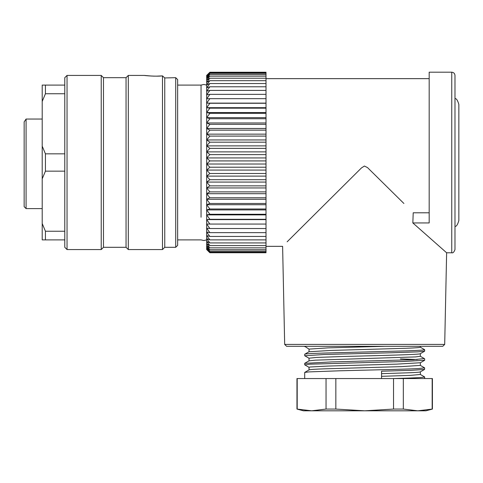 <?xml version="1.0" encoding="UTF-8"?>
<svg xmlns="http://www.w3.org/2000/svg" width="483" height="483" viewBox="0 0 483 483"><rect width="100%" height="100%" fill="white"/><g stroke="black" fill="none" stroke-linecap="round" stroke-linejoin="round"><path stroke-width="0.72" d="M26.082 208.608L24.15 206.67L24.15 121.891L26.082 119.053L26.082 208.608L42.208 208.608M42.208 119.053L26.082 119.053L24.15 121.891M177.647 85.099L201.049 85.099L201.049 217.217C201.049 247.218 201.049 247.218 201.049 217.217M208.233 251.124L209.876 252.754L266.006 252.754L266.006 103.114L206.67 103.114L209.876 103.265L206.67 107.697L209.876 108.162L206.67 112.551L209.876 113.324L206.67 117.647L209.876 118.727L206.67 122.966L209.876 124.342L206.67 128.472L209.876 130.144L206.67 134.147L209.876 136.097L206.67 139.955L209.876 142.183L206.67 145.878L209.876 148.372L206.67 151.879L209.876 154.626L206.67 157.935L209.876 160.917L206.67 164.015L209.876 167.215L206.67 170.082L209.876 173.494L206.67 176.114L209.876 179.718L206.67 182.079L209.876 185.858L206.67 187.947L209.876 191.884L206.67 193.695L209.876 197.764L206.67 199.292L209.876 203.476L206.67 204.707L209.876 208.988L206.67 209.912L209.876 214.271L206.67 214.893L209.876 219.306L206.67 219.614L209.876 224.058L206.67 224.058L209.876 228.513L206.67 228.205L209.876 232.649L206.67 232.027L209.876 236.441L206.67 235.517L209.876 239.876L206.67 238.644L209.876 242.931L206.67 241.403L209.876 245.593L206.67 243.776L209.876 247.851L206.67 245.756L209.876 249.693L206.67 247.332L209.876 251.112L206.67 248.491L209.876 252.096L206.67 249.228L209.876 252.645L206.67 249.548L206.67 75.426L209.876 72.233L206.67 75.541L209.876 72.565L206.67 76.073L209.876 73.331L206.67 77.026L209.876 74.533L206.67 78.391L209.876 76.163L206.67 80.166L209.876 78.216L206.67 82.345L209.876 80.679L206.67 84.911L209.876 83.535L206.67 87.858L209.876 86.783L206.67 91.172L209.876 90.399L206.67 94.825L209.876 94.36L206.67 98.816L209.876 98.659L206.67 103.114L206.67 98.816M266.006 219.614L206.67 219.614M266.006 224.058L206.67 224.058M209.876 219.306L266.006 219.306M266.006 214.893L206.67 214.893M209.876 214.271L266.006 214.271M266.006 209.912L206.67 209.912M209.876 208.988L266.006 208.988M266.006 204.707L206.67 204.707M209.876 203.476L266.006 203.476M266.006 199.292L206.67 199.292M209.876 197.764L266.006 197.764M266.006 193.695L206.67 193.695M209.876 191.884L266.006 191.884M266.006 187.947L206.67 187.947M209.876 185.858L266.006 185.858M266.006 182.079L206.67 182.079M209.876 179.718L266.006 179.718M266.006 176.114L206.67 176.114M209.876 173.494L266.006 173.494M266.006 170.082L206.67 170.082M209.876 167.215L266.006 167.215M266.006 164.015L206.67 164.015M209.876 160.917L266.006 160.917M266.006 157.935L206.67 157.935M209.876 154.626L266.006 154.626M266.006 151.879L206.67 151.879M209.876 148.372L266.006 148.372M266.006 145.878L206.67 145.878M209.876 142.183L266.006 142.183M266.006 139.955L206.67 139.955M209.876 136.097L266.006 136.097M266.006 134.147L206.67 134.147M209.876 130.144L266.006 130.144M266.006 128.472L206.67 128.472M209.876 124.342L266.006 124.342M266.006 122.966L206.67 122.966M209.876 118.727L266.006 118.727M266.006 117.647L206.67 117.647M209.876 113.324L266.006 113.324M266.006 112.551L206.67 112.551M209.876 108.162L266.006 108.162M266.006 107.697L206.67 107.697M209.876 103.265L266.006 103.265M266.006 103.114L266.006 72.233L209.876 72.233M209.876 98.659L266.006 98.659M209.876 94.36L266.006 94.36M209.876 90.399L266.006 90.399M209.876 86.783L266.006 86.783M209.876 83.535L266.006 83.535M209.876 80.679L266.006 80.679M209.876 78.216L266.006 78.216M209.876 76.163L266.006 76.163M209.876 74.533L266.006 74.533M209.876 73.331L266.006 73.331M209.876 72.565L266.006 72.565M209.876 252.645L266.006 252.645M209.876 252.096L266.006 252.096M209.876 251.112L266.006 251.112M209.876 249.693L266.006 249.693M209.876 247.851L266.006 247.851M209.876 245.593L266.006 245.593M209.876 242.931L266.006 242.931M209.876 239.876L266.006 239.876M209.876 236.441L266.006 236.441M209.876 232.649L266.006 232.649M209.876 228.513L266.006 228.513M287.15 241.796L361.441 167.951L364.405 166.043L367.503 167.577L403.903 203.488M266.006 246.336L282.609 246.336L284.674 344.409L444.698 344.409L446.63 252.784L412.844 222.941L413.207 212.798L429.182 212.798M412.844 222.941L429.182 222.941L429.182 72.209L429.182 162.493M412.935 220.405L413.116 215.333M444.698 344.409L442.766 346.305L286.606 346.305L284.674 344.409M454.98 162.493L454.98 249.56C454.038 252.126 452.963 253.201 451.756 252.784L451.756 72.196C453.712 72.39 454.787 73.464 454.98 75.426L454.98 162.493M304.707 346.305L309.108 349.185M306.005 346.305L304.707 346.607M384.873 346.305L328.18 347.863L309.048 349.112M420.343 353.653C422.299 354.582 378.382 355.554 343.968 356.472L316.619 357.432L309.029 358.199L309.029 360.825M420.337 362.745L396.778 364.128L328.434 366.042L310.14 367.002L309.029 367.291L309.029 369.918M420.343 371.838C420.246 372.151 416.757 372.453 409.88 372.737L381.558 373.667M424.666 367.901L424.515 369.447L411.401 370.322L381.558 371.204L381.558 378.551M424.642 360.264L402.472 361.538L310.189 364.17L304.767 364.858M400.419 358.899L417.209 359.527M424.599 351.219L417.505 351.865L391.858 352.747L324.075 354.504L304.779 355.772M420.349 346.305L420.349 347.217C420.144 347.555 415.422 347.911 406.179 348.273L330.958 350.435L309.035 351.757L309.029 349.1M309.09 351.696L304.707 354.256C305.165 353.822 311.668 353.417 324.226 353.055L407.374 350.839C418.363 350.441 424.122 350.072 424.66 349.728L424.666 351.153M424.666 349.71L420.288 347.15M304.725 363.343L331.634 361.924L413.418 359.708L424.05 358.597M304.743 372.423L308.915 371.904L339.809 370.793C366.977 370.05 405.183 369.29 418.266 368.577L424.635 367.883L420.27 365.329M393.09 378.551C413.146 378.032 423.657 377.507 424.623 376.969L424.569 376.909M381.558 376.323L410.375 375.376L420.325 374.488M309.029 369.948L309.102 369.875C310.008 369.501 315.586 369.139 325.844 368.795L401.385 366.633L420.337 365.402M309.114 360.777L304.773 363.282M309.06 360.837L315.459 360.155L415.579 356.913L420.313 356.291M304.707 354.256L304.707 355.699M424.666 358.809L424.666 360.246M304.707 363.355L304.707 364.798M304.707 372.447L304.707 378.551M420.349 371.868L420.349 374.5M420.349 362.775L420.349 365.402M420.349 353.683L420.349 356.309M296.967 409.071L311.626 410.804L303.415 410.804L296.967 409.071L296.967 378.551L432.406 378.551L432.406 409.071L417.747 410.804L425.958 410.804L432.406 409.071M424.666 376.969L424.666 378.551M297.202 378.551L297.202 409.071M335.842 378.551L335.842 409.071L364.689 410.804L311.626 410.804L326.043 409.071L326.043 378.551M335.842 409.071L326.043 409.071M403.329 378.551L403.329 409.071L417.747 410.804L364.689 410.804L393.53 409.071L393.53 378.551M403.329 409.071L393.53 409.071M432.17 378.551L432.17 409.071M42.208 178.831L42.208 146.156L45.432 153.835L45.432 171.151L42.208 178.831L42.208 223.551L45.432 231.23L45.432 239.888L42.208 239.888L42.208 223.551M45.432 153.835L64.782 153.835L64.782 93.756L45.432 93.756L42.208 101.436L42.208 146.156M42.208 101.436L42.208 85.099L45.432 85.099L45.432 93.756M45.432 171.151L64.782 171.151L64.782 153.835M45.432 85.099L64.782 85.099L64.782 77.678L67.04 75.426L67.04 249.56L64.782 247.302L64.782 231.23L45.432 231.23M64.782 239.888L45.432 239.888M64.782 231.23L64.782 171.151M64.782 93.756L64.782 85.099M103.477 247.302L103.477 77.678L126.051 77.678L126.051 247.302L103.477 247.302L101.225 249.56L67.04 249.56M101.225 249.56L101.225 75.426L67.04 75.426M103.477 77.678L101.225 75.426M126.051 77.678L128.309 75.426L128.309 249.56L126.051 247.302M175.715 247.302L175.715 77.678L177.647 79.617L177.647 245.37L175.715 247.302L164.751 247.302L162.493 249.56L128.309 249.56M162.493 249.56L162.493 75.891L156.486 76.157M151.626 76.06L144.435 75.426C143.994 75.511 155.617 76.676 162.493 75.891L164.751 77.95L175.715 77.678M144.435 75.426L128.309 75.426M154.632 76.151L152.876 76.109M164.751 247.302L164.751 77.95M164.123 77.389L162.493 75.891M177.647 239.888L201.049 239.888L203.862 240.534L206.67 239.888M206.67 85.099L203.862 84.453L201.049 85.099M266.006 78.651L429.182 78.651M446.63 252.784L451.756 252.784M429.182 72.196L451.756 72.196M454.98 98.538C456.399 98.429 457.691 100.398 458.85 104.449L458.85 220.538C457.691 224.583 456.399 226.557 454.98 226.449M420.282 353.719L424.605 351.219M309.084 358.265L304.779 355.778M420.282 362.811L424.593 360.318M309.084 367.358L304.767 364.864M420.288 371.904L424.611 369.404M424.605 358.742L420.264 356.231M304.791 372.369L309.084 369.887M424.575 376.909L420.276 374.428"/></g></svg>
